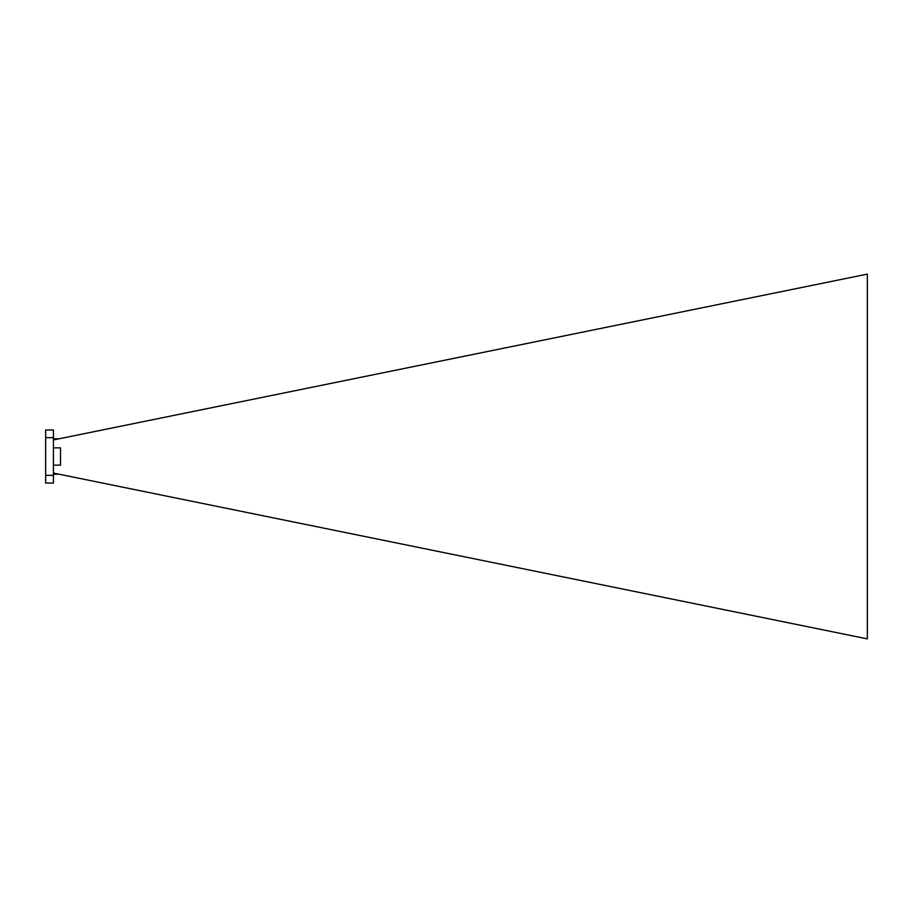 <?xml version="1.0" encoding="UTF-8"?>
<svg xmlns="http://www.w3.org/2000/svg" width="913" height="913" viewBox="0 0 913 913"><rect width="100%" height="100%" fill="white"/><g stroke="black" fill="none" stroke-linecap="round" stroke-linejoin="round"><path stroke-width="1.37" d="M58.991 474.189L53.433 474.189M53.433 429.955L53.433 437.647L45.65 437.647L45.65 429.955L53.433 429.955M53.433 475.353L45.65 475.353L45.65 483.045L53.433 483.045L53.433 437.647M53.433 473.06L867.35 638.883L867.35 274.117L53.433 439.94M45.65 475.353L45.65 437.647M53.433 465.139L60.509 465.139L60.509 447.861L53.433 447.861M57.234 473.836L53.433 473.836M57.234 439.164L53.433 439.164M58.991 438.811L53.433 438.811"/></g></svg>
